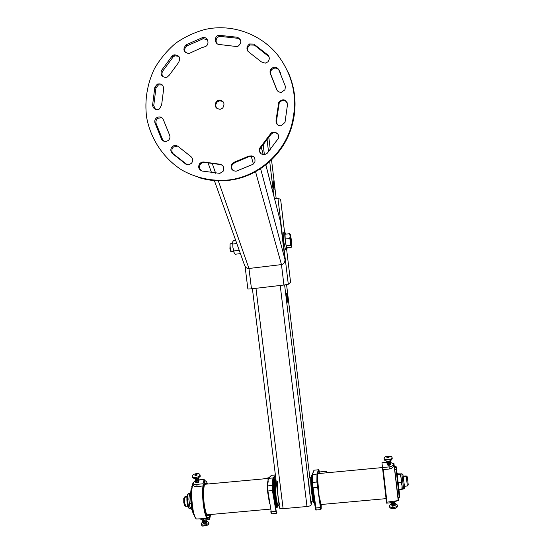 <?xml version="1.0" encoding="UTF-8"?>
<svg xmlns="http://www.w3.org/2000/svg" width="554" height="554" viewBox="0 0 554 554"><rect width="100%" height="100%" fill="white"/><g stroke="black" fill="none" stroke-linecap="round" stroke-linejoin="round"><path stroke-width="0.83" d="M290.587 282.325L288.302 284.299L283.932 285.033L281.46 264.597C283.883 264.002 285.054 262.264 284.971 259.383L280.4 221.406L265.872 164.863M255.553 171.719L281.46 264.597L248.961 268.475L218.214 180.562M244.522 265.165L244.709 265.678C245.72 267.686 247.139 268.621 248.961 268.475L251.474 288.828L247.873 289.049L245.076 266.398M283.932 285.033L251.474 288.828M284.604 232.597L280.615 199.329L277.956 198.36L274.576 198.63M185.604 52.72C184.115 50.033 184.572 47.741 186.989 45.843L203.249 38.711L207.445 39.756M188.907 53.565C183.443 52.277 182.488 49.368 186.04 44.826L202.39 37.651C207.847 35.913 210.402 45.04 204.925 46.709L201.518 47.789L188.907 53.565M233.989 171.013C231.648 169.337 231.094 167.183 232.341 164.545L235.041 162.509L249.065 156.637L253.573 156.616M236.087 171.234C231.745 170.764 230.27 168.416 231.648 164.192L234.363 162.149L248.462 156.242C253.441 155.127 255.574 157.135 254.847 162.274L252.984 164.309L236.087 171.234M277.125 90.42L271.107 75.178C270.151 73.211 270.359 71.369 271.737 69.638C274.493 67.366 276.965 67.616 279.14 70.4L280.594 73.149M281.439 92.276C278.904 92.421 277.222 91.278 276.391 88.841L270.622 74.319C269.659 72.339 269.874 70.483 271.259 68.744C274.036 66.459 276.515 66.715 278.704 69.506L285.379 86.334L284.978 89.755L281.439 92.276M164.219 141.332L162.641 139.691L156.02 123.3C155.591 121.181 156.228 119.484 157.925 118.21L161.934 117.773M166.055 141.471C164.109 141.644 162.613 140.882 161.56 139.199L154.905 122.725C154.469 120.592 155.106 118.888 156.824 117.607C159.954 116.174 162.218 117.067 163.603 120.301L169.365 134.56C170.403 136.783 170.057 138.742 168.333 140.453L166.055 141.471M236.821 46.564L219.834 44.562C214.668 44.867 213.609 36.474 218.664 35.255L237.465 37.256C241.669 39.853 241.883 42.824 238.109 46.176L236.821 46.564M219.876 173.36L201.975 171.027C198.609 169.399 197.84 166.927 199.675 163.617L201.441 162.287L203.249 161.941L219.322 164.136C223.31 165.016 224.578 167.398 223.117 171.283L219.876 173.36M277.132 124.394L276.543 120.578L279.23 102.954C281.695 99.796 284.327 99.616 287.111 102.4M281.107 125.841C277.388 125.696 275.719 123.743 276.093 119.976L278.794 102.248C282.838 98.411 285.746 99.124 287.526 104.381L285.005 122.386L281.107 125.841M155.466 109.304L153.735 105.669L155.958 87.948L158.458 84.9L162.343 84.977M157.71 109.581C154.677 109.623 152.98 108.092 152.606 104.99L154.836 87.172L157.35 84.104C161.609 83.245 163.686 85.06 163.575 89.54L161.63 104.948L159.434 108.951L157.71 109.581M217.05 108.612C215.284 106.257 215.409 103.993 217.424 101.818L219.765 100.752L223.04 101.59M218.996 100.039C223.948 100.883 225.187 103.556 222.722 108.058L220.153 109.332C215.07 108.376 213.899 105.641 216.649 101.119L218.996 100.039M265.207 63.184L261.343 61.868L249.189 52.36C246.101 49.486 246.211 46.695 249.529 43.974L253.877 44.078L267.956 55.088C269.763 57.394 269.701 59.68 267.762 61.937L265.207 63.184M187.127 164.683L173.153 153.742C171.359 151.457 171.428 149.227 173.347 147.052L177.619 146.09M188.748 164.767L185.902 164.185L172.128 153.333C170.334 151.034 170.397 148.791 172.322 146.602C174.434 145.01 176.491 145.072 178.506 146.796L190.431 156.18C192.958 158.181 193.332 160.535 191.552 163.25L188.748 164.767M261.356 154.026C259.784 152.433 259.424 150.591 260.29 148.5L270.56 134.947C272.679 132.254 275.082 131.921 277.776 133.964M264.431 154.725C260.29 154.379 258.732 152.156 259.75 148.056L270.082 134.428C272.644 129.491 280.559 133.313 278.35 138.424L267.09 153.403L264.431 154.725M163.243 76.916C161.823 75.226 161.602 73.363 162.564 71.348L173.139 56.979L174.988 55.802L178.907 56.376M166.006 77.428C161.754 77.027 160.245 74.714 161.484 70.476L172.114 56.023L173.97 54.839C179.344 54.991 180.867 57.581 178.54 62.616L169.337 75.102L167.218 77.068L166.006 77.428M288.405 72.713C296.078 90.607 297.096 108.909 291.459 127.614C282.879 155.591 257.631 176.83 229.633 180.223C218.962 181.567 208.526 180.632 198.318 177.412M228.927 179.96C212.279 181.483 196.649 178.215 182.044 170.161C163.582 158.506 150.605 139.13 146.609 117.199C144.504 100.267 147.135 84.056 154.497 68.571C160.154 58.876 167.232 50.407 175.743 43.164C184.904 36.799 194.856 32.18 205.582 29.314L210.111 28.496C235.034 24.826 261.135 34.895 277.374 54.597C293.89 76.334 298.468 100.489 291.092 127.053C282.464 155.189 257.077 176.553 228.927 179.96M216.649 43.274C215.423 40.068 216.351 37.755 219.439 36.335L238.137 38.323L240.443 39.812M202.092 171.061C199.336 169.205 198.824 166.844 200.541 163.963L202.3 162.641L204.101 162.301L221.552 164.739M247.95 51.293C247.036 48.62 247.763 46.529 250.131 45.006L254.452 45.109L268.981 56.709M286.827 298.08L287.616 302.179L287.491 297.394L286.702 293.288L286.827 298.08M273.177 184.974L274.078 189.683L273.981 185.382L273.074 180.666L273.177 184.974M279.465 507.817L279.451 507.942C279.687 508.565 280.906 508.807 283.108 508.662L306.985 506.508C309.423 506.218 310.815 505.698 311.168 504.95L311.667 501.855M407.419 477.624L407.28 476.842L406.165 475.907L403.236 476.184M407.356 486.01L406.324 476.71L407.446 477.645L408.243 484.93M408.263 484.909L407.384 485.996L404.427 486.28M184.655 505.421L183.769 502.623L183.755 498.365L184.565 497.27L184.537 502.824L185.895 506.308M184.302 497.624L185.098 496.432L187.044 496.252M184.565 497.27L186.954 497.056M403.34 476.987L406.324 476.71M406.823 477.119L407.308 477.077M278.717 504.846L278.066 505.913L277.111 503.399L275.74 494.653C274.902 485.256 274.992 480.373 276.01 480.013M276.411 503.461L277.111 503.399M275.047 494.722L275.74 494.653M278.288 504.888L277.99 504.916C276.543 504.292 274.549 485.117 275.567 481.641L276.127 481.017M279.95 504.736C278.524 504.112 276.529 484.937 277.519 481.461M267.838 481.128L268.489 478.767L267.824 481.301M191.816 488.136L191.622 488.157C190.195 494.313 191.608 510.172 193.976 514.521M268.233 480.837L267.63 485.643L267.949 491.197L269.943 503.711L269.493 503.538L268.822 499.293M192.037 486.564L191.843 487.894M194.163 515.13C191.629 512.886 189.683 495.297 191.234 488.621L191.622 488.157M275.816 478.497L275.234 479.238L275.906 479.189M268.129 478.871L268.538 478.358L272.97 477.943L273.496 478.365L272.672 485.602L272.963 490.491L276.217 511.176C276.522 512.914 276.744 513.316 276.882 512.374L276.855 512.582M264.272 478.677L269.182 477.666L268.489 478.767M275.532 480.076L275.352 479.847C274.292 480.138 274.195 485.124 275.054 494.798L276.439 503.628L277.422 506.224L277.9 505.927M268.288 478.462L204.668 484.286M269.258 499.438L268.815 499.265L267.513 491.066M269.424 503.129L269.507 503.572M204.516 480.9L205.285 480.83C206.033 480.893 206.767 481.952 207.521 484.016C203.969 473.365 201.497 493.136 204.599 509.022C206.143 516.612 207.653 519.327 209.135 517.152L207.383 518.426C206.178 517.658 205.07 514.624 204.052 509.327C202.612 500.747 202.231 492.949 202.923 485.927L203.477 485.858L203.034 483.787L204.163 479.383L198.796 479.889M208.186 518.364L207.404 518.44M205.015 483.732L205.936 484.168M195.784 482.368L195.784 482.472C196.76 483.206 197.785 483.06 198.879 482.022L198.727 481.606M208.415 514.694L207.272 515.449M192.986 483.081L193.249 484.882C193.547 486.163 194.849 486.758 197.148 486.668L202.923 485.927M210.07 514.548L209.135 517.152M203.477 485.858L204.62 481.357L204.163 479.383M195.389 480.588L192.965 482.977C193.235 484.044 194.496 484.508 196.739 484.383L203.034 483.787M210.132 514.541L209.218 517.581M199.696 518.842L203.38 520.102L209.599 519.541L210.596 514.5M209.294 517.574L209.599 519.541M204.703 523.62L204.731 524.112C206.677 523.398 207.203 522.644 206.303 521.847M197.21 474.889L195.839 475.609L194.807 475.117L196.171 474.397L197.21 474.889M196.635 473.615C198.602 473.49 199.724 473.885 200.001 474.799L199.973 475.18C199.426 476.378 197.958 477.146 195.576 477.493C193.609 477.61 192.487 477.216 192.217 476.308L192.245 475.914C192.813 474.716 194.274 473.947 196.635 473.615M200.209 475.934L200.195 476.378C197.466 478.954 194.876 479.328 192.439 477.506L192.231 476.378M201.109 523.855L201.317 524.936L202.688 526.134L208.096 525.005L208.934 523.35M202.84 521.639L201.095 523.779C202.418 525.531 204.675 525.552 207.882 523.842L208.733 522.263L206.337 520.912M196.608 474.944L195.403 475.062L196.608 474.944M195.077 475.09L196.94 474.82L195.077 475.09M203.498 523.295L204.668 523.8M311.618 501.862L311.41 501.876C310.378 501.218 308.315 481.973 308.903 478.517L309.257 477.915L310.718 477.777M313.696 502.686L312.809 500.553L313.391 500.504M312.809 500.553L311.549 492.049C310.559 482.202 310.42 477.098 311.126 476.738L311.327 476.717M311.549 492.049L312.172 491.994M326.41 471.316L319.256 471.987L319.249 473.504M320.731 509.597L316.881 482.022L316.971 474.092L317.504 474.508L317.006 473.975L318.439 469.764C318.744 469.3 319.056 470.034 319.36 471.98L318.848 470.221L317.532 474.404L317.477 477.153L319.014 495.401L321.029 504.521M394.794 467.853L395.826 467.749L395.549 466.329L394.607 466.42M397.793 473.76L397.031 472.929M399.226 497.45L396.096 469.473L395.016 469.563M396.38 469.515L396.394 468.144L395.826 467.749M317.006 473.975L312.068 474.91L311.916 482.79M396.096 469.473L396.629 469.84L399.69 497.014M319.139 499.888L319.616 499.57L320.773 507.519C321.036 509.195 321.182 509.521 321.209 508.482L321.216 504.5L321.209 508.482M318.529 495.712L319.014 495.401L317.421 482.396L317.477 477.153L316.936 476.786M317.802 473.538L317.283 473.109M316.964 474.536L317.497 474.896L317.504 474.508M385.965 493.517L386.962 502.166L386.422 501.799L382.779 470.09L383.229 469.591L385.965 493.517M390.245 464.079L390.39 464.377C389.441 465.568 388.361 465.665 387.156 464.681L387.163 464.536M386.173 499.576L381.955 462.77L386.63 462.327M386.346 501.218L386.581 503.15L393.063 502.561L396.803 500.934M386.276 501.225L386.006 498.642M383.229 469.591L389.31 469.016C392.114 468.421 393.527 467.285 393.548 465.616L393.312 464.093M381.955 462.77L382.648 469.647M390.418 462.195L393.312 464.058C393.264 465.554 391.851 466.503 389.074 466.918L382.489 467.541M392.308 505.767L392.066 506.204C395.134 505.892 396.062 505.213 394.836 504.154M391.366 503.42L389.365 505.629L389.497 506.785C389.898 508.129 391.311 508.766 393.742 508.69C396.117 508.337 397.35 507.478 397.433 506.1L397.426 506.079M389.365 505.629L389.365 505.636C389.504 508.53 397.82 507.81 397.301 504.95L394.967 503.143M397.301 504.95L397.433 506.1M386.948 457.805L387.232 456.863L388.998 456.905L388.714 457.846L386.948 457.805M390.418 459.474L384.739 459.342L383.984 458.276L385.66 456.33L391.318 456.454L392.087 457.535L390.418 459.474M392.087 457.535L392.218 458.74C391.041 461.143 388.596 461.745 384.871 460.547L383.984 458.276M386.789 457.195L387.177 457.105M391.837 505.269L392.114 505.816M387.336 457.417L388.603 457.292L387.336 457.417M388.943 457.265L386.997 457.445L388.943 457.265L388.991 457.68M190.756 492.638L189.523 493.787L188.859 499.202L189.8 506.377L191.289 509.258L191.996 509.195M189.6 503.357L191.082 503.219M189.413 494.937L190.68 494.819M189.406 494.016L188.859 499.202L189.8 506.377L190.507 508.053M403.624 488.905L402.28 489.237L402.107 485.906L401.048 482.382L398.201 482.638M402.28 489.237L399.012 489.805M401.048 482.382L401.228 478.296L400.05 474.356L400.604 473.899L397.142 473.822M400.05 474.356L397.239 474.619M401.809 489.549L402.107 485.906L400.59 473.871M285.199 239.037L285.019 234.245L289.5 233.691L290.137 236.018L290.372 234.584L291.21 239.03L291.653 246.454L290.628 245.304L290.705 241.835L289.7 238.483L285.199 239.037L286.134 245.851L290.628 245.304M230.713 251.329L229.917 248.67L230.139 243.989M230.298 243.774C229.945 244.134 229.965 245.789 230.36 248.732L231.35 251.703M286.134 245.851L286.882 247.797L291.342 247.257L290.137 236.018L289.7 238.483M289.5 233.691L290.275 234.397M285.532 234.183L285.033 232.542C284.548 232.493 284.666 235.63 285.4 241.959L286.861 249.522L287.159 247.763M284.832 232.569L283.482 232.735C282.983 232.68 283.101 235.824 283.835 242.153L285.511 249.688M239.231 250.318L233.899 250.962L232.929 247.548L232.68 242.271L233.386 240.422L235.602 240.152M236.807 243.538L233.026 243.995M240.408 253.621L235.111 254.265L233.975 252.686L233.899 250.962M234.307 253.323L232.929 247.548L232.846 241.523M280.4 221.406L265.823 164.905M263.198 154.725L261.253 147.17M284.971 259.383L260.602 168.672M253.407 164.032L251.066 155.632M215.672 173.291L212.404 163.949M290.587 282.353L286.647 249.549L290.594 282.339M288.302 284.299L277.956 198.36M186.04 44.826L186.989 45.843M234.363 162.149L235.041 162.509M276.391 88.841L276.841 89.616M161.56 139.199L162.641 139.691M276.093 119.976L276.543 120.578M152.606 104.99L153.735 105.669M185.902 164.185L186.85 164.531M260.643 146.796L261.183 147.239M161.484 70.476L162.564 71.348M172.114 56.023L173.139 56.979M270.082 134.428L270.56 134.947M172.128 153.333L173.153 153.742M267.956 55.088L268.448 56.058M253.877 44.078L254.452 45.109M154.836 87.172L155.958 87.948M278.253 104.422L278.69 105.115M219.322 164.136L220.083 164.49M204.343 162.1L205.188 162.46M237.465 37.256L238.137 38.323M219.876 35.075L220.637 36.155M154.905 122.725L156.02 123.3M278.704 69.506L279.14 70.4M270.622 74.319L271.107 75.178M248.462 156.242L249.065 156.637M202.328 37.665L203.193 38.732M255.976 288.302L283.108 508.662M263.219 145.086L264.39 154.732M280.22 285.462L306.985 506.508M267.139 140.231L268.545 151.893M269.715 161.609L273.842 195.797M284.611 284.95L311.168 504.95M268.849 137.738L270.317 149.919L268.863 137.717M271.529 159.919L276.176 198.457L271.536 159.912M286.57 284.673L309.859 477.86L286.584 284.673M274.597 478.947L273.974 480.754C273.15 486.627 275.414 506.494 276.979 507.152L277.332 507.125M277.125 507.222C275.802 512.478 272.402 487.825 273.434 480.38C273.662 478.538 274.029 478.06 274.535 478.954M277.582 506.688L277.021 507.145C275.456 506.494 273.191 486.627 274.008 480.754L274.812 479.016L275.712 480.034M275.691 480.055C275.158 478.885 274.777 479.245 274.549 481.128C273.565 488.379 276.938 512.021 278.066 505.913L277.235 505.989M267.499 490.996L267.222 486.031L267.499 490.996M275.525 476.087L273.496 478.365M271.515 475.311L275.38 474.944M276.342 513.392L272.457 490.782L272.132 485.221L272.97 477.943L275.414 475.214M269.943 503.711L271.238 511.868L276.217 511.176M276.882 512.374L276.238 513.399L271.772 513.8C271.453 514.223 271.128 513.523 270.795 511.695L271.882 513.793M268.863 499.597L267.499 491.031L272.963 490.491M267.222 486.031L272.132 485.221L272.672 485.602M269.05 477.7L271.37 475.325L269.182 477.666M193.027 483.365C191.234 489.369 191.262 498.288 193.111 510.123C194.129 515.303 195.257 518.267 196.497 519.008L197.3 518.966M193 483.192C191.082 486.343 191.019 500.394 192.917 510.04C191.012 500.38 191.095 486.28 193.007 483.261M209.156 514.631C207.805 517.54 206.372 515.324 204.848 507.97C202.404 495.463 203.81 478.531 206.697 484.099M196.019 518.634C194.876 517.623 193.845 514.77 192.924 510.068M197.148 486.668L196.739 484.383M203.103 518.655L203.38 520.102M326.458 472.832L326.445 471.309L327.608 472.721M327.601 472.721L327.469 472.368L327.483 472.735M314.637 503.524C313.689 500.664 312.83 494.646 312.041 485.463M311.937 483.967L312.061 475.422M312.041 475.429L311.68 477.596C311.459 483.732 313.585 502.312 314.651 503.641M317.844 487.368L312.324 487.901L311.909 482.866L312.338 482.451L316.23 510.005M321.209 508.586L320.669 509.604L316.161 510.012C315.78 510.338 315.489 509.68 315.302 508.032L312.331 487.929M318.349 469.771L313.979 470.214L312.484 474.508L312.338 482.451L316.881 482.022L317.421 482.396M318.848 470.221L318.335 469.799L313.979 470.214L312.137 474.723M320.773 507.519L315.302 508.032L311.909 482.866M320.808 504.535L386.048 498.642M314.464 503.191C313.709 506.259 311.009 485.082 311.265 478.054M398.236 500.754L393.866 463.296L392.966 463.352M394.358 466.316L398.139 498.538M392.931 501.418L393.063 502.561M389.31 469.016L389.074 466.918M189.69 493.559L188.318 493.905C186.885 495.719 187.986 508.101 189.613 508.454L189.953 508.42M187.487 494.944C186.075 496.793 187.494 509.057 188.942 507.499M401.872 473.802L402.91 474.439L404.309 485.117C404.593 490.539 404.905 487.229 403.651 488.905L401.837 473.802L400.604 473.919M404.309 485.103L403.028 475.72M263.254 154.732L261.294 147.129M244.709 265.678L214.294 180.382M211.635 172.931L208.166 163.195M284.618 232.59L280.615 199.329M231.648 164.192L232.341 164.545M259.75 148.056L260.29 148.5M291.459 127.614L291.092 127.053M173.97 54.839L174.988 55.802M172.322 146.602L173.347 147.052M249.529 43.974L250.131 45.006M216.649 101.119L217.424 101.818M157.35 84.104L158.458 84.9M278.794 102.248L279.23 102.954M199.675 163.617L200.541 163.963M218.664 35.255L219.439 36.335M156.824 117.607L157.925 118.21M271.259 68.744L271.737 69.638M202.39 37.651L203.249 38.711M252.402 288.717L279.451 507.942M184.517 505.296L185.472 506.162M187.758 506.134L185.666 506.328M274.867 480.138L275.691 480.062M277.99 504.916L279.064 504.812M264.348 478.393L263.732 478.732M206.919 514.832L270.38 509.098M275.006 479.875L275.352 479.847M268.081 479.155L268.018 479.577M267.824 481.225L267.229 485.976M194.246 515.372C191.068 511.259 189.925 495.248 191.227 488.51M277.021 507.145C277.388 507.416 277.741 507.014 278.087 505.927M191.732 486.765L192.134 485.996M204.938 483.822L205.472 483.684C203.775 481.758 202.619 497.45 204.855 507.921C205.776 512.242 206.573 514.721 207.238 515.352L207.251 515.442M192.917 510.04C193.858 515.185 195.056 518.177 196.497 519.008L207.383 518.426M197.57 478.331L195.063 478.732L195.818 479.764C198 479.21 198.872 478.621 198.443 477.991M198.263 478.427C199.191 478.711 198.817 479.411 197.127 480.505C195.16 480.754 194.558 480.45 195.306 479.584M198.429 479.328C199.585 479.972 198.844 480.727 196.206 481.578L195.479 480.491M198.602 480.228C199.634 480.74 199.08 481.474 196.94 482.444C195.472 482.486 195.043 482.132 195.645 481.391M203.193 522.138C202.487 522.477 202.861 522.851 204.308 523.267C206.545 522.387 207.154 521.626 206.143 520.975M203.034 521.266C202.134 521.806 202.743 522.131 204.876 522.242C206.365 521.563 206.732 520.85 205.977 520.095M202.875 520.386C202.321 520.705 202.563 521.085 203.595 521.522C205.562 521.141 206.427 520.587 206.178 519.853M202.529 520.13C202.896 520.774 203.914 520.698 205.582 519.901M200.001 474.799L200.223 475.997M208.948 523.419L208.733 522.263M196.94 474.82L197.009 475.173M198.713 481.537L198.831 482.146M195.209 478.788L195.285 479.189M195.382 479.695L195.451 480.096M195.548 480.602L195.624 480.997M195.714 481.502L195.791 481.904M195.077 475.2L195.14 475.554M203.38 522.678L203.311 522.311M203.214 521.806L203.152 521.432M203.055 520.926L202.986 520.559M311.41 501.876L313.093 501.723M313.474 502.707L313.903 502.665M311.902 475.54C311.722 474.792 311.507 475.616 311.258 478.012C311.106 482.915 312.47 496.432 313.522 501.128C314.035 503.351 314.416 504.216 314.665 503.724M382.433 467.562L317.927 473.628M396.629 469.84L399.192 491.446C399.829 499.029 399.953 496.495 399.268 497.444L398.236 497.54M312.068 474.965L311.909 482.832M395.598 466.323C396.456 467.264 395.757 465.069 396.387 468.137M386.962 502.166L398.471 500.546L393.915 463.296M391.595 504.105C389.566 505.643 396.138 506.169 394.739 503.281M391.498 503.24C390.958 503.925 391.304 504.382 392.53 504.618C394.877 504.008 395.577 503.274 394.642 502.416M391.2 502.734C389.864 503.309 393.942 504.652 394.864 502.18M391.623 502.693L394.206 502.374M390.224 460.817C389.552 461.766 388.444 462.112 386.907 461.849L386.505 461.15M390.071 460.866C391.117 461.69 390.168 462.355 387.218 462.853L386.837 461.662M390.113 461.711L390.383 462.742C389.455 463.629 388.361 463.933 387.101 463.65L386.934 462.562M390.217 462.618C391.47 462.763 389.968 465.125 387.288 464.605L387.038 463.469M390.238 464.037L390.314 464.702M386.955 461.877L386.997 462.251M387.059 462.784L387.101 463.151M387.163 463.684L387.204 464.058M387.26 464.591L387.308 464.979M386.997 457.445L387.045 457.86M187.834 494.092L188.519 493.676M190.327 507.762L190.576 508.163M187.529 494.521C186.373 496.059 186.67 508.565 189.613 508.454L190.687 508.357M230.367 243.815L232.632 243.538M231.177 251.724L233.608 251.433M230.568 251.211L231.101 251.634M286.861 249.522L285.303 249.709"/></g></svg>

